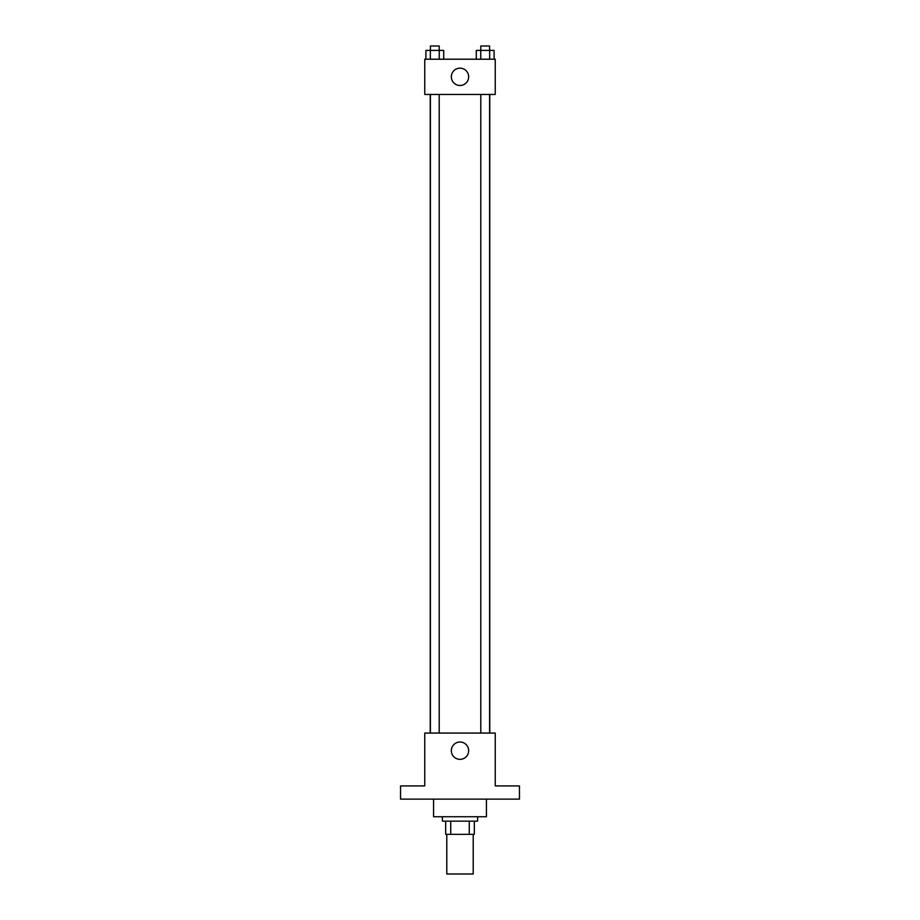 <?xml version="1.0" encoding="UTF-8"?>
<svg xmlns="http://www.w3.org/2000/svg" width="920" height="920" viewBox="0 0 920 920"><rect width="100%" height="100%" fill="white"/><g stroke="black" fill="none" stroke-linecap="round" stroke-linejoin="round"><path stroke-width="1.38" d="M446.786 834.359L446.786 874L473.213 874L473.213 834.359M469.269 821.146L469.269 834.359L445.683 834.359L445.683 821.146M469.269 834.359L474.317 834.359L474.317 821.146L474.317 834.359M477.618 816.741L477.618 821.146L442.382 821.146L442.382 816.741M450.731 821.146L450.731 834.359M433.573 799.123L433.573 816.741L486.427 816.741L486.427 799.123M519.455 799.123L400.545 799.123L400.545 785.91L424.764 785.91L424.764 733.067L495.236 733.067L495.236 785.91L519.455 785.91L519.455 799.123M468.659 750.685A8.659 8.659 0 0 1 455.664 758.183A8.659 8.659 0 0 1 455.664 743.176A8.659 8.659 0 0 1 468.659 750.685M489.773 94.449L489.773 733.067M480.792 733.067L480.792 94.449M439.208 94.449L439.208 733.067M495.236 94.449L424.764 94.449L424.764 59.213L495.236 59.213L495.236 94.449M468.659 76.831A8.659 8.659 0 0 1 455.664 84.329A8.659 8.659 0 0 1 455.664 69.333A8.659 8.659 0 0 1 468.659 76.831M494.097 59.213L494.097 50.404L476.296 50.404L476.296 59.213M489.647 50.404L489.647 59.213M480.746 50.404L480.746 59.213M480.792 50.404L480.792 46L489.601 46L489.601 50.404M443.704 59.213L443.704 50.404L425.902 50.404L425.902 59.213M439.254 50.404L439.254 59.213M430.353 50.404L430.353 59.213M430.399 50.404L430.399 46L439.208 46L439.208 50.404M430.226 94.449L430.226 733.067M489.601 733.067L489.601 94.449M430.399 94.449L430.399 733.067"/></g></svg>

